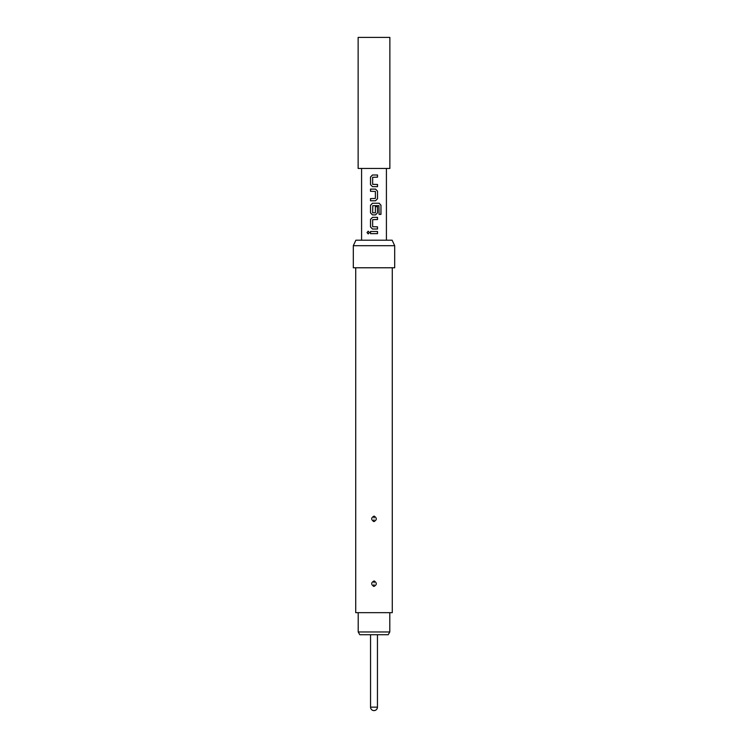 <?xml version="1.0" encoding="UTF-8"?>
<svg xmlns="http://www.w3.org/2000/svg" width="748" height="748" viewBox="0 0 748 748"><rect width="100%" height="100%" fill="white"/><g stroke="black" fill="none" stroke-linecap="round" stroke-linejoin="round"><path stroke-width="1.12" d="M368.212 231.216L367.109 232.563L368.212 233.909L369.4 232.563L368.184 231.216L367.025 232.563L368.184 233.909M374 37.4L389.867 37.4L389.867 168.45L358.133 168.45L358.133 37.4L374 37.4M370.512 233.657L377.516 233.657L377.516 231.478L370.512 231.478L370.512 233.657M372.495 229.019L377.516 229.019L377.516 226.84L372.644 226.7L372.644 219.678L377.516 219.529L377.516 217.359L372.495 217.359L370.512 219.388L370.512 226.99L372.495 229.019L370.512 226.99M372.495 214.891L375.533 214.891L377.516 212.862L377.516 206.635L375.384 206.635L375.384 212.815L372.644 212.815L372.785 205.644L378.946 205.644L379.077 214.386L380.975 214.386L380.975 205.261L379.208 203.232L372.495 203.232L370.512 205.261L370.512 212.862L372.495 214.891L370.512 212.862M370.512 200.773L375.533 200.773L377.516 198.744L377.516 191.142L375.533 189.113L370.512 189.113L370.512 191.282L375.384 191.432L375.384 198.454L370.512 198.603L370.512 200.773M372.495 186.645L377.516 186.645L377.516 184.476L372.644 184.335L372.644 177.304L377.516 177.164L377.516 174.985L372.495 174.985L370.512 177.014L370.512 184.625L372.495 186.645L370.512 184.625M389.792 631.966L388.203 634.725L359.797 634.725L358.208 631.966L389.792 631.966L389.792 612.659M358.208 631.966L358.208 612.659M374.262 516.148C377.039 518.121 376.955 519.925 374 521.562L373.738 521.543C370.961 519.58 371.045 517.766 374 516.129L374.037 517.915M374.262 580.99C377.039 582.963 376.955 584.768 374 586.404L373.738 586.385C370.961 584.412 371.045 582.608 374 580.972L374.037 582.748M392.279 267.775L392.279 612.659L355.721 612.659L355.721 267.775M394.692 245.709L353.308 245.709L353.308 267.775L394.692 267.775L394.692 245.709L392.12 240.192L355.88 240.192L353.308 245.709M374 710.6A3.45 3.45 0 0 0 377.45 707.15L370.55 707.15A3.45 3.45 0 0 0 374 710.6C376.094 710.394 377.244 709.244 377.45 707.15L377.45 634.725M370.55 231.478L370.55 233.657M377.478 233.657L377.478 231.478M377.478 219.529L377.478 217.359M372.513 217.359L370.55 219.388L370.55 226.99M377.478 229.019L377.478 226.84M380.891 214.386L380.975 205.261M380.891 205.261L379.152 203.232M372.513 203.232L370.55 205.261L370.55 212.862M375.515 214.891L377.478 212.862L377.478 206.635M375.515 200.773L377.478 198.744L377.516 191.142M377.478 191.142L375.515 189.113M370.55 189.113L370.55 191.282M370.55 198.603L370.55 200.773M377.478 177.164L377.478 174.985M372.513 174.985L370.55 177.014L370.55 184.625M377.478 186.645L377.478 184.476M373.963 519.785L373.738 521.543M373.963 584.618L373.738 586.385M361.583 240.192L361.583 168.45M386.417 240.192L386.417 168.45M370.55 707.15L370.55 634.725"/></g></svg>

